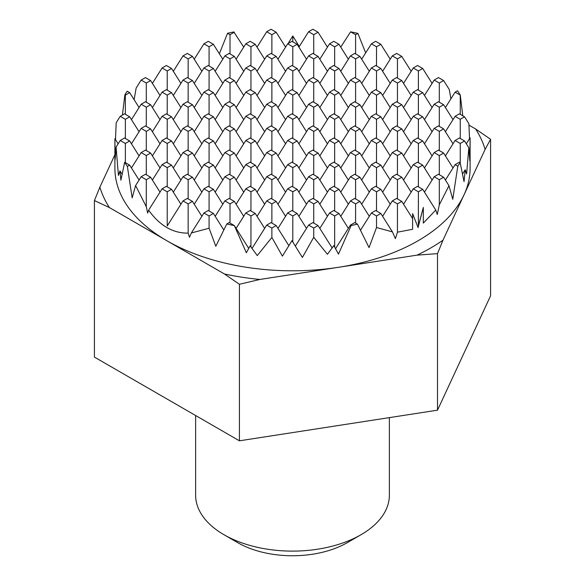 <?xml version="1.0" encoding="UTF-8"?>
<svg xmlns="http://www.w3.org/2000/svg" width="585" height="585" viewBox="0 0 585 585"><rect width="100%" height="100%" fill="white"/><g stroke="black" fill="none" stroke-linecap="round" stroke-linejoin="round"><path stroke-width="0.88" d="M490.581 139.281L490.581 295.805L437.507 410.173L437.507 253.641L442.984 240.186L464.044 194.798L485.111 149.416L490.581 139.281L475.627 128.985L468.965 125.139M460.124 162.586L464.044 181.621L465.221 169.723L466.625 173.935L468.826 147.749L469.821 160.787L470.099 138.967L470.099 168.261A177.599 102.536 180 0 1 464.044 194.798A177.599 102.536 180 0 1 418.078 240.764A177.599 102.536 180 0 1 338.466 267.301A177.599 102.536 180 0 1 166.922 240.764A177.599 102.536 180 0 1 114.901 168.261L114.901 138.667L115.165 159.339L116.079 147.062L118.433 175.42L119.984 170.886L120.905 180.195L124.671 162.257L129.673 165.138L127.376 166.462L132.166 197.862L135.596 185.562L146.294 206.724L147.654 213.086L148.627 210.169C159.712 225.649 172.889 233.305 188.151 233.123L189.474 237.276L191.353 232.962L209.079 228.223L215.806 246.241L226.79 223.975L229.181 222.592L234.322 225.561L246.358 252.771L250.109 245.839L257.268 255.579L271.871 237.444L282.401 256.128L291.973 240.662L302.379 257.458L313.728 237.291L327.446 254.292L333.83 245.583L338.466 254.117L351.168 225.496L350.452 225.079L354.759 222.592L357.45 224.143L369.04 247.601L376.521 227.521L392.433 231.887L395.394 238.651L397.449 232.172L412.615 229.291L412.615 213.62L418.078 227.58L423.321 207.441L423.321 223.104L435.766 210.052L437.251 214.483L439.313 204.823L448.966 185.701L452.761 199.266L457.792 166.213L455.101 164.663L459.408 162.169L460.124 162.586A177.599 102.536 180 0 1 457.792 166.213M357.45 224.143A177.599 102.536 180 0 1 351.168 225.496M234.278 225.583A177.599 102.536 180 0 1 226.79 223.975M127.376 166.462A177.599 102.536 180 0 1 124.671 162.257M120.225 116.327L124.532 113.834L129.673 116.803L125.358 119.289L120.225 116.327L116.203 122.696L115.472 139.566M124.876 94.843A177.599 102.536 180 0 1 127.208 91.216L129.673 92.635L125.358 95.121L124.876 94.843L122.419 115.055M141.153 80.072L145.46 77.586L150.601 80.554L146.294 83.041L141.153 80.072L136.159 87.991L134.119 99.684M389.369 417.617L389.369 495.188A96.869 55.926 180 0 1 360.996 534.734L347.3 542.646A77.498 44.745 180 0 1 237.7 542.646L224.004 534.734A96.869 55.926 180 0 1 195.631 495.188L195.631 415.533M347.3 542.646L360.996 534.734A96.869 55.926 180 0 1 224.004 534.734M213.393 213.474L209.079 215.96L203.938 212.998L208.253 210.505L213.393 213.474L223.792 229.971M192.458 201.394L188.151 203.88L183.01 200.911L187.317 198.425L192.458 201.394L201.862 216.296M171.529 189.306L167.222 191.792L162.082 188.831L166.389 186.337L171.529 189.306L180.926 204.216M150.601 177.226L146.294 179.712L141.153 176.743L145.46 174.257L150.601 177.226L159.998 192.129M276.178 225.561L271.871 228.048L266.731 225.079L271.038 222.592L276.178 225.561L288.851 245.656M255.25 213.474L250.943 215.96L245.802 212.998L250.109 210.505L255.25 213.474L264.647 228.384M234.322 201.394L230.015 203.88L224.874 200.911L229.181 198.425L234.322 201.394L243.718 216.296M213.393 189.306L209.079 191.792L203.938 188.831L208.253 186.337L213.393 189.306L222.79 204.216M192.458 177.226L188.151 179.712L183.01 176.743L187.317 174.257L192.458 177.226L201.862 192.129M171.529 165.138L167.222 167.624L162.082 164.663L166.389 162.169L171.529 165.138L180.926 180.048M150.601 153.058L146.294 155.544L141.153 152.575L145.46 150.089L150.601 153.058L159.998 167.961M318.043 225.561L313.728 228.048L308.595 225.079L312.902 222.592L318.043 225.561L332.119 247.894M297.107 213.474L292.8 215.96L287.659 212.998L291.973 210.505L297.107 213.474L306.511 228.384M276.178 201.394L271.871 203.88L266.731 200.911L271.038 198.425L276.178 201.394L285.575 216.296M255.25 189.306L250.943 191.792L245.802 188.831L250.109 186.337L255.25 189.306L264.647 204.216M234.322 177.226L230.015 179.712L224.874 176.743L229.181 174.257L234.322 177.226L243.718 192.129M213.393 165.138L209.079 167.624L203.938 164.663L208.253 162.169L213.393 165.138L222.79 180.048M192.458 153.058L188.151 155.544L183.01 152.575L187.317 150.089L192.458 153.058L201.862 167.961M171.529 140.97L167.222 143.457L162.082 140.495L166.389 138.001L171.529 140.97L180.926 155.881M150.601 128.89L146.294 131.376L141.153 128.407L145.46 125.921L150.601 128.89L159.998 143.793M338.971 213.474L334.664 215.96L329.523 212.998L333.83 210.505L338.971 213.474L348.367 228.384M318.043 201.394L313.728 203.88L308.595 200.911L312.902 198.425L318.043 201.394L327.439 216.296M297.107 189.306L292.8 191.792L287.659 188.831L291.973 186.337L297.107 189.306L306.511 204.216M276.178 177.226L271.871 179.712L266.731 176.743L271.038 174.257L276.178 177.226L285.575 192.129M255.25 165.138L250.943 167.624L245.802 164.663L250.109 162.169L255.25 165.138L264.647 180.048M234.322 153.058L230.015 155.544L224.874 152.575L229.181 150.089L234.322 153.058L243.718 167.961M213.393 140.97L209.079 143.457L203.938 140.495L208.253 138.001L213.393 140.97L222.79 155.881M192.458 128.89L188.151 131.376L183.01 128.407L187.317 125.921L192.458 128.89L201.862 143.793M171.529 116.803L167.222 119.289L162.082 116.327L166.389 113.834L171.529 116.803L180.926 131.713M150.601 104.722L146.294 107.209L141.153 104.24L145.46 101.753L150.601 104.722L159.998 119.625M380.828 213.474L376.521 215.96L371.38 212.998L375.687 210.505L380.828 213.474L392.433 231.887M359.899 201.394L355.592 203.88L350.452 200.911L354.759 198.425L359.899 201.394L369.296 216.296M338.971 189.306L334.664 191.792L329.523 188.831L333.83 186.337L338.971 189.306L348.367 204.216M318.043 177.226L313.728 179.712L308.595 176.743L312.902 174.257L318.043 177.226L327.439 192.129M297.107 165.138L292.8 167.624L287.659 164.663L291.973 162.169L297.107 165.138L306.511 180.048M276.178 153.058L271.871 155.544L266.731 152.575L271.038 150.089L276.178 153.058L285.575 167.961M255.25 140.97L250.943 143.457L245.802 140.495L250.109 138.001L255.25 140.97L264.647 155.881M234.322 128.89L230.015 131.376L224.874 128.407L229.181 125.921L234.322 128.89L243.718 143.793M213.393 116.803L209.079 119.289L203.938 116.327L208.253 113.834L213.393 116.803L222.79 131.713M192.458 104.722L188.151 107.209L183.01 104.24L187.317 101.753L192.458 104.722L201.862 119.625M171.529 92.635L167.222 95.121L162.082 92.159L166.389 89.666L171.529 92.635L180.926 107.545M401.763 201.394L397.449 203.88L392.308 200.911L396.623 198.425L401.763 201.394L412.615 218.607M380.828 189.306L376.521 191.792L371.38 188.831L375.687 186.337L380.828 189.306L390.232 204.216M359.899 177.226L355.592 179.712L350.452 176.743L354.759 174.257L359.899 177.226L369.296 192.129M338.971 165.138L334.664 167.624L329.523 164.663L333.83 162.169L338.971 165.138L348.367 180.048M318.043 153.058L313.728 155.544L308.595 152.575L312.902 150.089L318.043 153.058L327.439 167.961M297.107 140.97L292.8 143.457L287.659 140.495L291.973 138.001L297.107 140.97L306.511 155.881M276.178 128.89L271.871 131.376L266.731 128.407L271.038 125.921L276.178 128.89L285.575 143.793M255.25 116.803L250.943 119.289L245.802 116.327L250.109 113.834L255.25 116.803L264.647 131.713M234.322 104.722L230.015 107.209L224.874 104.24L229.181 101.753L234.322 104.722L243.718 119.625M213.393 92.635L209.079 95.121L203.938 92.159L208.253 89.666L213.393 92.635L222.79 107.545M192.458 80.554L188.151 83.041L183.01 80.072L187.317 77.586L192.458 80.554L201.862 95.457M422.692 189.306L418.385 191.792L413.244 188.831L417.551 186.337L422.692 189.306L435.766 210.052M401.763 177.226L397.449 179.712L392.308 176.743L396.623 174.257L401.763 177.226L411.16 192.129M380.828 165.138L376.521 167.624L371.38 164.663L375.687 162.169L380.828 165.138L390.232 180.048M359.899 153.058L355.592 155.544L350.452 152.575L354.759 150.089L359.899 153.058L369.296 167.961M338.971 140.97L334.664 143.457L329.523 140.495L333.83 138.001L338.971 140.97L348.367 155.881M318.043 128.89L313.728 131.376L308.595 128.407L312.902 125.921L318.043 128.89L327.439 143.793M297.107 116.803L292.8 119.289L287.659 116.327L291.973 113.834L297.107 116.803L306.511 131.713M276.178 104.722L271.871 107.209L266.731 104.24L271.038 101.753L276.178 104.722L285.575 119.625M255.25 92.635L250.943 95.121L245.802 92.159L250.109 89.666L255.25 92.635L264.647 107.545M234.322 80.554L230.015 83.041L224.874 80.072L229.181 77.586L234.322 80.554L243.718 95.457M213.393 68.467L209.079 70.96L203.938 67.992L208.253 65.498L213.393 68.467L222.79 83.377M443.62 177.226L439.313 179.712L434.172 176.743L438.479 174.257L443.62 177.226L448.966 185.701M422.692 165.138L418.385 167.624L413.244 164.663L417.551 162.169L422.692 165.138L432.088 180.048M401.763 153.058L397.449 155.544L392.308 152.575L396.623 150.089L401.763 153.058L411.16 167.961M380.828 140.97L376.521 143.457L371.38 140.495L375.687 138.001L380.828 140.97L390.232 155.881M359.899 128.89L355.592 131.376L350.452 128.407L354.759 125.921L359.899 128.89L369.296 143.793M338.971 116.803L334.664 119.289L329.523 116.327L333.83 113.834L338.971 116.803L348.367 131.713M318.043 104.722L313.728 107.209L308.595 104.24L312.902 101.753L318.043 104.722L327.439 119.625M297.107 92.635L292.8 95.121L287.659 92.159L291.973 89.666L297.107 92.635L306.511 107.545M276.178 80.554L271.871 83.041L266.731 80.072L271.038 77.586L276.178 80.554L285.575 95.457M255.25 68.467L250.943 70.96L245.802 67.992L250.109 65.498L255.25 68.467L264.647 83.377M234.322 56.387L230.015 58.873L224.874 55.904L229.181 53.418L234.322 56.387L243.718 71.29M443.62 153.058L439.313 155.544L434.172 152.575L438.479 150.089L443.62 153.058L453.017 167.961M422.692 140.97L418.385 143.457L413.244 140.495L417.551 138.001L422.692 140.97L432.088 155.881M401.763 128.89L397.449 131.376L392.308 128.407L396.623 125.921L401.763 128.89L411.16 143.793M380.828 116.803L376.521 119.289L371.38 116.327L375.687 113.834L380.828 116.803L390.232 131.713M359.899 104.722L355.592 107.209L350.452 104.24L354.759 101.753L359.899 104.722L369.296 119.625M338.971 92.635L334.664 95.121L329.523 92.159L333.83 89.666L338.971 92.635L348.367 107.545M318.043 80.554L313.728 83.041L308.595 80.072L312.902 77.586L318.043 80.554L327.439 95.457M297.107 68.467L292.8 70.96L287.659 67.992L291.973 65.498L297.107 68.467L306.511 83.377M276.178 56.387L271.871 58.873L266.731 55.904L271.038 53.418L276.178 56.387L285.575 71.29M255.25 44.299L250.943 46.793L245.802 43.824L250.109 41.33L255.25 44.299L264.647 59.209M464.548 140.97L460.241 143.457L455.101 140.495L459.408 138.001L464.548 140.97L468.826 147.749M443.62 128.89L439.313 131.376L434.172 128.407L438.479 125.921L443.62 128.89L453.017 143.793M422.692 116.803L418.385 119.289L413.244 116.327L417.551 113.834L422.692 116.803L432.088 131.713M401.763 104.722L397.449 107.209L392.308 104.24L396.623 101.753L401.763 104.722L411.16 119.625M380.828 92.635L376.521 95.121L371.38 92.159L375.687 89.666L380.828 92.635L390.232 107.545M359.899 80.554L355.592 83.041L350.452 80.072L354.759 77.586L359.899 80.554L369.296 95.457M338.971 68.467L334.664 70.96L329.523 67.992L333.83 65.498L338.971 68.467L348.367 83.377M318.043 56.387L313.728 58.873L308.595 55.904L312.902 53.418L318.043 56.387L327.439 71.29M297.107 44.299L292.8 46.793L287.659 43.824L291.973 41.33L297.107 44.299L306.511 59.209M464.548 116.803L460.241 119.289L455.101 116.327L459.408 113.834L464.548 116.803L468.892 123.698L469.528 138.718M443.62 104.722L439.313 107.209L434.172 104.24L438.479 101.753L443.62 104.722L453.017 119.625M422.692 92.635L418.385 95.121L413.244 92.159L417.551 89.666L422.692 92.635L432.088 107.545M401.763 80.554L397.449 83.041L392.308 80.072L396.623 77.586L401.763 80.554L411.16 95.457M380.828 68.467L376.521 70.96L371.38 67.992L375.687 65.498L380.828 68.467L390.232 83.377M359.899 56.387L355.592 58.873L350.452 55.904L354.759 53.418L359.899 56.387L369.296 71.29M338.971 44.299L334.664 46.793L329.523 43.824L333.83 41.33L338.971 44.299L348.367 59.209M460.285 95.099L455.101 92.159L457.492 90.777A177.599 102.536 180 0 1 460.285 95.099L462.772 115.779M443.62 80.554L439.313 83.041L434.172 80.072L438.479 77.586L443.62 80.554L449.287 89.542L450.903 98.821M422.692 68.467L418.385 70.96L413.244 67.992L417.551 65.498L422.692 68.467L432.088 83.377M401.763 56.387L397.449 58.873L392.308 55.904L396.623 53.418L401.763 56.387L411.16 71.29M380.828 44.299L376.521 46.793L371.38 43.824L375.687 41.33L380.828 44.299L390.232 59.209M209.079 228.223L209.079 215.96M203.938 212.998L191.353 232.962M188.151 233.123L188.151 203.88M183.01 200.911L167.222 225.956L167.222 191.792M162.082 188.831L148.627 210.169M129.673 140.97L125.358 143.457L120.225 140.495L124.532 138.001L129.673 140.97L139.069 155.881M171.529 68.467L167.222 70.96L162.082 67.992L166.389 65.498L171.529 68.467L180.926 83.377M192.458 56.387L188.151 58.873L183.01 55.904L187.317 53.418L192.458 56.387L201.862 71.29M213.393 44.299L209.079 46.793L203.938 43.824L208.253 41.33L213.393 44.299L222.79 59.209M234.322 32.219L230.015 34.705L227.55 33.287A177.599 102.536 180 0 1 233.832 31.934L243.718 47.122M276.178 32.219L271.871 34.705L266.731 31.736L271.038 29.25L276.178 32.219L285.575 47.122M318.043 32.219L313.728 34.705L308.595 31.736L312.902 29.25L318.043 32.219L327.439 47.122M437.507 410.173L239.426 440.812L94.419 357.099L94.419 200.567L109.373 207.536L224.464 273.992L239.426 284.288L259.857 279.462L417.076 255.14L437.507 253.641M239.426 440.812L239.426 284.288M114.901 154.762L99.889 187.112L94.419 200.567M357.881 33.382L355.592 34.705L350.598 31.824A177.599 102.536 180 0 1 357.881 33.382L365.676 52.877M227.55 33.287L219.353 53.761M299.279 46.508L292.8 35.956L288.061 43.59M350.598 31.824L340.748 47.122M470.099 138.967L470.099 137.826L466.333 143.793M460.241 114.316L460.241 95.121M455.101 92.159L445.397 107.545M439.313 102.236L439.313 83.041M434.172 80.072L424.469 95.457M418.385 90.148L418.385 70.96M413.244 67.992L403.54 83.377M397.449 78.068L397.449 58.873M392.308 55.904L382.612 71.29M376.521 65.981L376.521 46.793M371.38 43.824L361.684 59.209M355.592 53.9L355.592 34.705M460.241 138.484L460.241 119.289M455.101 116.327L445.397 131.713M439.313 126.404L439.313 107.209M434.172 104.24L424.469 119.625M418.385 114.316L418.385 95.121M413.244 92.159L403.54 107.545M397.449 102.236L397.449 83.041M392.308 80.072L382.612 95.457M376.521 90.148L376.521 70.96M371.38 67.992L361.684 83.377M355.592 78.068L355.592 58.873M350.452 55.904L340.748 71.29M334.664 65.981L334.664 46.793M329.523 43.824L319.82 59.209M313.728 53.9L313.728 34.705M308.595 31.736L298.891 47.122M292.8 41.813L292.8 35.956M465.221 169.723L462.552 173.957M460.241 163.098L460.241 143.457M455.101 140.495L445.397 155.881M439.313 150.564L439.313 131.376M434.172 128.407L424.469 143.793M418.385 138.484L418.385 119.289M413.244 116.327L403.54 131.713M397.449 126.404L397.449 107.209M392.308 104.24L382.612 119.625M376.521 114.316L376.521 95.121M371.38 92.159L361.684 107.545M355.592 102.236L355.592 83.041M350.452 80.072L340.748 95.457M334.664 90.148L334.664 70.96M329.523 67.992L319.82 83.377M313.728 78.068L313.728 58.873M308.595 55.904L298.891 71.29M292.8 65.981L292.8 46.793M287.659 43.824L277.963 59.209M271.871 53.9L271.871 34.705M266.731 31.736L257.034 47.122M455.101 164.663L445.397 180.048M439.313 174.732L439.313 155.544M434.172 152.575L424.469 167.961M418.385 162.652L418.385 143.457M413.244 140.495L403.54 155.881M397.449 150.564L397.449 131.376M392.308 128.407L382.612 143.793M376.521 138.484L376.521 119.289M371.38 116.327L361.684 131.713M355.592 126.404L355.592 107.209M350.452 104.24L340.748 119.625M334.664 114.316L334.664 95.121M329.523 92.159L319.82 107.545M313.728 102.236L313.728 83.041M308.595 80.072L298.891 95.457M292.8 90.148L292.8 70.96M287.659 67.992L277.963 83.377M271.871 78.068L271.871 58.873M266.731 55.904L257.034 71.29M250.943 65.981L250.943 46.793M245.802 43.824L236.099 59.209M230.015 53.9L230.015 34.705M439.313 204.823L439.313 179.712M434.172 176.743L424.469 192.129M418.385 186.82L418.385 167.624M413.244 164.663L403.54 180.048M397.449 174.732L397.449 155.544M392.308 152.575L382.612 167.961M376.521 162.652L376.521 143.457M371.38 140.495L361.684 155.881M355.592 150.564L355.592 131.376M350.452 128.407L340.748 143.793M334.664 138.484L334.664 119.289M329.523 116.327L319.82 131.713M313.728 126.404L313.728 107.209M308.595 104.24L298.891 119.625M292.8 114.316L292.8 95.121M287.659 92.159L277.963 107.545M271.871 102.236L271.871 83.041M266.731 80.072L257.034 95.457M250.943 90.148L250.943 70.96M245.802 67.992L236.099 83.377M230.015 78.068L230.015 58.873M224.874 55.904L215.17 71.29M209.079 65.981L209.079 46.793M203.938 43.824L194.242 59.209M423.321 207.441L418.385 225.956L418.385 191.792M413.244 188.831L403.54 204.216M397.449 198.9L397.449 179.712M392.308 176.743L382.612 192.129M376.521 186.82L376.521 167.624M371.38 164.663L361.684 180.048M355.592 174.732L355.592 155.544M350.452 152.575L340.748 167.961M334.664 162.652L334.664 143.457M329.523 140.495L319.82 155.881M313.728 150.564L313.728 131.376M308.595 128.407L298.891 143.793M292.8 138.484L292.8 119.289M287.659 116.327L277.963 131.713M271.871 126.404L271.871 107.209M266.731 104.24L257.034 119.625M250.943 114.316L250.943 95.121M245.802 92.159L236.099 107.545M230.015 102.236L230.015 83.041M224.874 80.072L215.17 95.457M209.079 90.148L209.079 70.96M203.938 67.992L194.242 83.377M188.151 78.068L188.151 58.873M183.01 55.904L173.314 71.29M397.449 232.172L397.449 203.88M392.308 200.911L382.612 216.296M376.521 210.988L376.521 191.792M371.38 188.831L361.684 204.216M355.592 198.9L355.592 179.712M350.452 176.743L340.748 192.129M334.664 186.82L334.664 167.624M329.523 164.663L319.82 180.048M313.728 174.732L313.728 155.544M308.595 152.575L298.891 167.961M292.8 162.652L292.8 143.457M287.659 140.495L277.963 155.881M271.871 150.564L271.871 131.376M266.731 128.407L257.034 143.793M250.943 138.484L250.943 119.289M245.802 116.327L236.099 131.713M230.015 126.404L230.015 107.209M224.874 104.24L215.17 119.625M209.079 114.316L209.079 95.121M203.938 92.159L194.242 107.545M188.151 102.236L188.151 83.041M183.01 80.072L173.314 95.457M167.222 90.148L167.222 70.96M162.082 67.992L152.378 83.377M150.601 80.554L159.998 95.457M376.521 227.521L376.521 215.96M371.38 212.998L360.506 230.241M355.592 223.068L355.592 203.88M350.452 200.911L340.748 216.296M334.664 210.988L334.664 191.792M329.523 188.831L319.82 204.216M313.728 198.9L313.728 179.712M308.595 176.743L298.891 192.129M292.8 186.82L292.8 167.624M287.659 164.663L277.963 180.048M271.871 174.732L271.871 155.544M266.731 152.575L257.034 167.961M250.943 162.652L250.943 143.457M245.802 140.495L236.099 155.881M230.015 150.564L230.015 131.376M224.874 128.407L215.17 143.793M209.079 138.484L209.079 119.289M203.938 116.327L194.242 131.713M188.151 126.404L188.151 107.209M183.01 104.24L173.314 119.625M167.222 114.316L167.222 95.121M162.082 92.159L152.378 107.545M146.294 102.236L146.294 83.041M129.673 92.635L139.069 107.545M350.452 225.079L335.541 248.727M334.664 247.104L334.664 215.96M329.523 212.998L319.82 228.384M313.728 223.068L313.728 203.88M308.595 200.911L298.891 216.296M292.8 210.988L292.8 191.792M287.659 188.831L277.963 204.216M271.871 198.9L271.871 179.712M266.731 176.743L257.034 192.129M250.943 186.82L250.943 167.624M245.802 164.663L236.099 180.048M230.015 174.732L230.015 155.544M224.874 152.575L215.17 167.961M209.079 162.652L209.079 143.457M203.938 140.495L194.242 155.881M188.151 150.564L188.151 131.376M183.01 128.407L173.314 143.793M167.222 138.484L167.222 119.289M162.082 116.327L152.378 131.713M146.294 126.404L146.294 107.209M141.153 104.24L131.449 119.625M125.358 114.316L125.358 95.121M129.673 116.803L139.069 131.713M313.728 237.291L313.728 228.048M308.595 225.079L295.359 246.066M292.8 241.978L292.8 215.96M287.659 212.998L277.963 228.384M271.871 223.068L271.871 203.88M266.731 200.911L257.034 216.296M250.943 210.988L250.943 191.792M245.802 188.831L236.099 204.216M230.015 198.9L230.015 179.712M224.874 176.743L215.17 192.129M209.079 186.82L209.079 167.624M203.938 164.663L194.242 180.048M188.151 174.732L188.151 155.544M183.01 152.575L173.314 167.961M167.222 162.652L167.222 143.457M162.082 140.495L152.378 155.881M146.294 150.564L146.294 131.376M141.153 128.407L131.449 143.793M125.358 138.484L125.358 119.289M114.901 138.667L118.141 143.793M271.871 237.444L271.871 228.048M266.731 225.079L252.025 248.413M250.943 246.958L250.943 215.96M245.802 212.998L236.099 228.384M230.015 223.068L230.015 203.88M224.874 200.911L215.17 216.296M209.079 210.988L209.079 191.792M203.938 188.831L194.242 204.216M188.151 198.9L188.151 179.712M183.01 176.743L173.314 192.129M167.222 186.82L167.222 167.624M162.082 164.663L152.378 180.048M146.294 174.732L146.294 155.544M141.153 152.575L131.449 167.961M125.358 162.652L125.358 143.457M120.225 140.495L116.079 147.062M234.322 225.561L248.72 248.398M119.984 170.886L122.06 174.191M129.673 165.138L139.069 180.048M146.294 206.724L146.294 179.712M141.153 176.743L135.596 185.562M442.984 240.186A195.353 112.788 180 0 1 430.64 248.018A195.353 112.788 180 0 1 417.076 255.14M475.627 128.985A195.353 112.788 180 0 1 485.111 149.416M109.373 207.536A195.353 112.788 180 0 1 99.889 187.112M259.857 279.462A195.353 112.788 180 0 1 224.464 273.992"/></g></svg>
